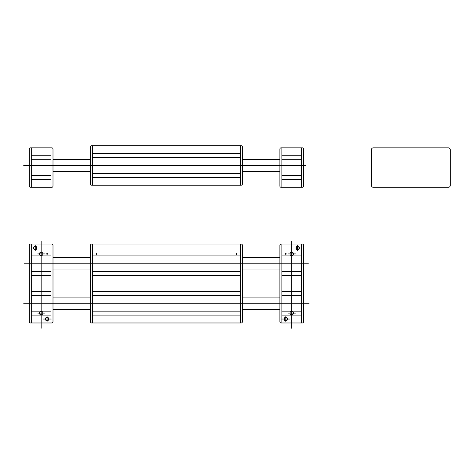 <?xml version="1.0" encoding="UTF-8"?>
<svg xmlns="http://www.w3.org/2000/svg" width="474" height="474" viewBox="0 0 474 474"><rect width="100%" height="100%" fill="white"/><g stroke="black" fill="none" stroke-linecap="round" stroke-linejoin="round"><path stroke-width="0.71" d="M240.437 155.194L240.437 145.749L92.46 145.749L92.46 149.227M92.46 175.765L92.46 185.21L91.719 185.21A1.232 1.232 0 0 1 90.487 183.977L90.487 146.981A1.232 1.232 0 0 1 91.719 145.749L92.46 145.749L92.46 185.21L240.437 185.21L240.437 181.655M242.41 159.311L279.897 159.311M279.897 171.647L242.41 171.647M51.026 159.311L51.026 187.301L51.767 187.301A1.232 1.232 0 0 0 52.999 186.069L52.999 149.073A1.232 1.232 0 0 0 51.767 147.841L31.296 147.841L31.296 187.301L30.555 187.301A1.232 1.232 0 0 1 29.323 186.069L29.323 149.073A1.232 1.232 0 0 1 30.555 147.841L31.296 147.841L31.296 159.311M52.999 171.647L90.487 171.647M90.487 159.311L52.999 159.311M242.41 257.619L279.897 257.619M279.897 269.949L242.41 269.949M242.41 297.079L279.897 297.079M279.897 309.409L242.41 309.409M52.999 297.079L90.487 297.079M90.487 309.409L52.999 309.409M52.999 257.619L90.487 257.619M90.487 269.949L52.999 269.949M24.393 263.787L308.39 263.787M23.7 303.247L309.113 303.247M23.73 165.479L305.961 165.479M31.296 322.978L51.767 322.978A1.232 1.232 0 0 0 52.999 321.745L52.999 245.289A1.232 1.232 0 0 0 51.767 244.057L30.555 244.057A1.232 1.232 0 0 0 29.323 245.289L29.323 321.745A1.232 1.232 0 0 0 30.555 322.978L31.296 322.978L31.296 244.057M51.026 251.949L31.296 251.949M51.026 255.895L31.296 255.895M51.026 271.679L31.296 271.679M51.026 275.625L31.296 275.625M51.026 291.409L31.296 291.409M51.026 295.355L31.296 295.355M51.026 311.14L31.296 311.14M51.026 315.086L31.296 315.086M301.6 322.978L281.87 322.978L281.87 244.057L301.6 244.057L301.6 322.978L302.335 322.978A1.232 1.232 0 0 0 303.573 321.745L303.573 245.289A1.232 1.232 0 0 0 302.335 244.057L301.6 244.057M281.87 275.625L301.6 275.625M281.87 291.409L301.6 291.409M281.87 271.679L301.6 271.679M281.87 251.949L301.6 251.949M281.87 255.895L301.6 255.895M281.87 311.14L301.6 311.14M281.87 315.086L301.6 315.086M281.87 295.355L301.6 295.355M281.87 173.863L281.87 187.301L301.6 187.301L301.6 147.841L302.335 147.841A1.232 1.232 0 0 1 303.573 149.073L303.573 186.069A1.232 1.232 0 0 1 302.335 187.301L301.6 187.301M301.6 147.841L281.87 147.841L281.87 187.301L281.129 187.301A1.232 1.232 0 0 1 279.897 186.069L279.897 149.073A1.232 1.232 0 0 1 281.129 147.841L281.87 147.841L281.87 159.311M297.808 246.059L297.571 246.492L297.808 246.059M42.885 253.922A1.724 1.724 0 0 0 40.296 252.423A1.724 1.724 0 0 0 40.296 255.415A1.724 1.724 0 0 0 42.885 253.922M42.885 313.113A1.724 1.724 0 0 0 40.296 311.614A1.724 1.724 0 0 0 40.296 314.606A1.724 1.724 0 0 0 42.885 313.113M293.459 253.922A1.724 1.724 0 0 0 290.87 252.423A1.724 1.724 0 0 0 290.87 255.415A1.724 1.724 0 0 0 293.459 253.922A1.724 1.724 0 0 0 290.87 252.423A1.724 1.724 0 0 0 290.87 255.415A1.724 1.724 0 0 0 293.459 253.922M293.459 313.113A1.724 1.724 0 0 0 290.87 311.614A1.724 1.724 0 0 0 290.87 314.606A1.724 1.724 0 0 0 293.459 313.113A1.724 1.724 0 0 0 290.87 311.614A1.724 1.724 0 0 0 290.87 314.606A1.724 1.724 0 0 0 293.459 313.113M37.707 313.113L45.125 313.113M37.707 253.922L45.125 253.922M288.281 253.922L295.699 253.922L288.281 253.922M288.281 313.113L295.699 313.113L288.281 313.113M36.966 248.003A1.724 1.724 0 0 0 34.377 246.504A1.724 1.724 0 0 0 34.377 249.496A1.724 1.724 0 0 0 36.966 248.003M36.646 248.003A1.404 1.404 0 0 0 34.537 246.782A1.404 1.404 0 0 0 34.537 249.217A1.404 1.404 0 0 0 36.646 248.003M42.885 319.032L51.275 319.032M48.484 319.032A1.404 1.404 0 0 0 46.375 317.811A1.404 1.404 0 0 0 46.375 320.246A1.404 1.404 0 0 0 48.484 319.032M48.804 319.032A1.724 1.724 0 0 0 46.215 317.533A1.724 1.724 0 0 0 46.215 320.525A1.724 1.724 0 0 0 48.804 319.032M287.54 319.032A1.724 1.724 0 0 0 284.951 317.533A1.724 1.724 0 0 0 284.951 320.525A1.724 1.724 0 0 0 287.54 319.032M287.22 319.032A1.404 1.404 0 0 0 285.111 317.811A1.404 1.404 0 0 0 285.111 320.246A1.404 1.404 0 0 0 287.22 319.032M281.621 319.032L290.005 319.032M293.459 248.003L301.843 248.003M299.058 248.003A1.404 1.404 0 0 0 296.949 246.782A1.404 1.404 0 0 0 296.949 249.217A1.404 1.404 0 0 0 299.058 248.003M299.378 248.003A1.724 1.724 0 0 0 296.789 246.504A1.724 1.724 0 0 0 296.789 249.496A1.724 1.724 0 0 0 299.378 248.003M47.477 253.922A0.397 0.397 0 0 0 46.885 253.578A0.397 0.397 0 0 0 46.885 254.26A0.397 0.397 0 0 0 47.477 253.922M96.797 253.922A0.397 0.397 0 0 0 96.21 253.578A0.397 0.397 0 0 0 96.21 254.26A0.397 0.397 0 0 0 96.797 253.922M236.882 253.922A0.397 0.397 0 0 0 236.289 253.578A0.397 0.397 0 0 0 236.289 254.26A0.397 0.397 0 0 0 236.882 253.922M286.207 253.922A0.397 0.397 0 0 0 285.615 253.578A0.397 0.397 0 0 0 285.615 254.26A0.397 0.397 0 0 0 286.207 253.922M41.161 241.248L41.161 328.251M291.735 241.248L291.735 328.251M285.816 316.561L285.816 321.994M32.777 248.003L38.204 248.003M35.242 245.538L35.242 250.965L35.242 245.538M297.654 245.538L297.654 250.965M47.08 316.561L47.08 321.994M240.437 185.21L240.437 145.749L241.177 145.749A1.232 1.232 0 0 1 242.41 146.981L242.41 183.977A1.232 1.232 0 0 1 241.177 185.21L240.437 185.21M51.026 187.301L31.296 187.301M301.6 159.679L281.87 159.679M281.87 155.733L301.6 155.733M301.6 175.463L281.87 175.463M281.87 179.409L301.6 179.409M31.296 155.733L51.026 155.733M51.026 159.679L31.296 159.679M51.026 175.463L31.296 175.463M31.296 179.409L51.026 179.409M92.46 177.317L240.437 177.317M240.437 173.371L92.46 173.371M240.437 157.587L92.46 157.587M92.46 153.641L240.437 153.641M373.352 147.841L448.327 147.841A1.973 1.973 0 0 1 450.3 149.814L450.3 185.328A1.973 1.973 0 0 1 448.327 187.301L373.352 187.301A1.973 1.973 0 0 1 371.379 185.328L371.379 149.814A1.973 1.973 0 0 1 373.352 147.841M51.026 244.057L51.026 322.978M241.177 322.978A1.232 1.232 0 0 0 242.41 321.745L242.41 245.289A1.232 1.232 0 0 0 241.177 244.057L240.437 244.057L240.437 322.978L241.177 322.978M90.487 245.289L90.487 321.745A1.232 1.232 0 0 0 91.719 322.978L92.46 322.978L92.46 244.057L91.719 244.057A1.232 1.232 0 0 0 90.487 245.289M281.87 244.057L281.129 244.057A1.232 1.232 0 0 0 279.897 245.289L279.897 321.745A1.232 1.232 0 0 0 281.129 322.978L281.87 322.978M240.437 251.949L92.46 251.949M240.437 255.895L92.46 255.895M240.437 271.679L92.46 271.679M240.437 275.625L92.46 275.625M240.437 291.409L92.46 291.409M240.437 295.355L92.46 295.355M240.437 311.14L92.46 311.14M240.437 315.086L92.46 315.086M92.46 244.057L240.437 244.057M92.46 322.978L240.437 322.978"/></g></svg>
